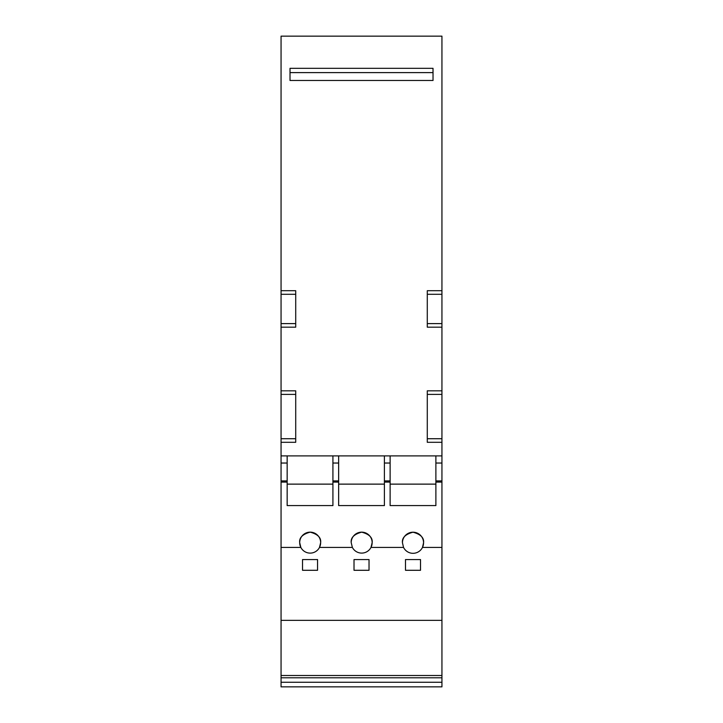 <?xml version="1.0" encoding="UTF-8"?>
<svg xmlns="http://www.w3.org/2000/svg" width="723" height="723" viewBox="0 0 723 723"><rect width="100%" height="100%" fill="white"/><g stroke="black" fill="none" stroke-linecap="round" stroke-linejoin="round"><path stroke-width="1.08" d="M433.032 72.616L290.013 72.616M281.057 455.888L441.943 455.888L441.943 442.304L427.284 442.304L427.284 390.818L441.943 390.818L441.943 327.176L427.284 327.176L427.284 290.709L441.943 290.709L441.943 36.15L281.057 36.15L281.057 290.709L295.716 290.709L295.716 327.176L281.057 327.176L281.057 390.818L295.716 390.818L295.716 442.304L281.057 442.304L281.057 463.036L287.158 463.036L287.158 455.888M433.032 80.479L290.013 80.479L290.013 68.323L433.032 68.323L433.032 80.479M433.032 77.985L433.005 68.323M290.013 69.047L290.013 68.323L293.213 68.323M433.032 68.323L433.032 69.047M281.057 442.304L281.057 390.818M281.057 327.176L281.057 290.709M441.943 327.176L441.943 290.709M441.943 442.304L441.943 390.818M441.943 394.397L427.284 394.397L427.284 438.725L441.943 438.725M441.943 323.606L427.284 323.606L427.284 294.288L441.943 294.288M281.057 394.397L295.716 394.397L295.716 438.725L281.057 438.725M281.057 323.606L295.716 323.606L295.716 294.288L281.057 294.288M281.057 463.036L281.057 547.41L300.849 547.41L299.693 542.63C299.096 537.677 302.594 534.18 310.167 532.155C317.749 534.18 321.247 537.677 320.651 542.63L319.494 547.41L352.363 547.41L351.206 542.63C350.61 537.677 354.098 534.18 361.681 532.155C369.263 534.18 372.752 537.677 372.155 542.63L370.998 547.41L403.533 547.41L402.449 542.765C401.852 537.776 405.368 534.261 413.005 532.209C420.641 534.261 424.166 537.776 423.561 542.765L422.485 547.41L441.943 547.41L441.943 686.85L281.057 686.85L281.057 682.259L441.943 682.259M402.449 542.765A10.556 10.556 0 0 1 413.005 532.209A10.556 10.556 0 0 1 422.485 547.41A10.556 10.556 0 0 1 403.533 547.41M351.206 542.63A10.474 10.474 0 0 1 361.681 532.155A10.474 10.474 0 0 1 370.998 547.41A10.474 10.474 0 0 1 352.363 547.41M299.693 542.63A10.474 10.474 0 0 1 310.167 532.155A10.474 10.474 0 0 1 319.494 547.41A10.474 10.474 0 0 1 299.693 542.63M384.401 455.888L384.401 505.585L338.644 505.585L338.644 455.888M332.923 455.888L332.923 505.585L287.158 505.585L287.158 463.036M435.888 455.888L435.888 480.912L441.943 480.912L441.943 547.41M435.888 480.912L435.888 505.585L390.122 505.585L390.122 455.888M384.401 480.912L390.122 480.912M332.923 480.912L338.644 480.912M384.401 463.036L390.122 463.036M332.923 463.036L338.644 463.036M435.888 463.036L441.943 463.036L441.943 480.912M441.943 455.888L441.943 463.036M281.057 480.912L287.158 480.912M281.057 547.41L281.057 620.352L441.943 620.352M317.551 570.293L302.53 570.293L302.53 559.566L317.551 559.566L317.551 570.293M405.495 570.293L405.495 559.566L420.515 559.566L420.515 570.293L405.495 570.293M354.017 559.566L369.028 559.566L369.028 570.293L354.017 570.293L354.017 559.566M281.057 620.352L281.057 682.259M287.158 484.13L332.923 484.13M390.122 484.13L435.888 484.13M338.644 484.13L384.401 484.13M384.401 482.096L390.122 482.096M332.923 482.096L338.644 482.096M281.057 482.096L287.158 482.096M435.888 482.096L441.943 482.096M281.057 677.785L441.943 677.785M281.057 675.49L441.943 675.49"/></g></svg>
